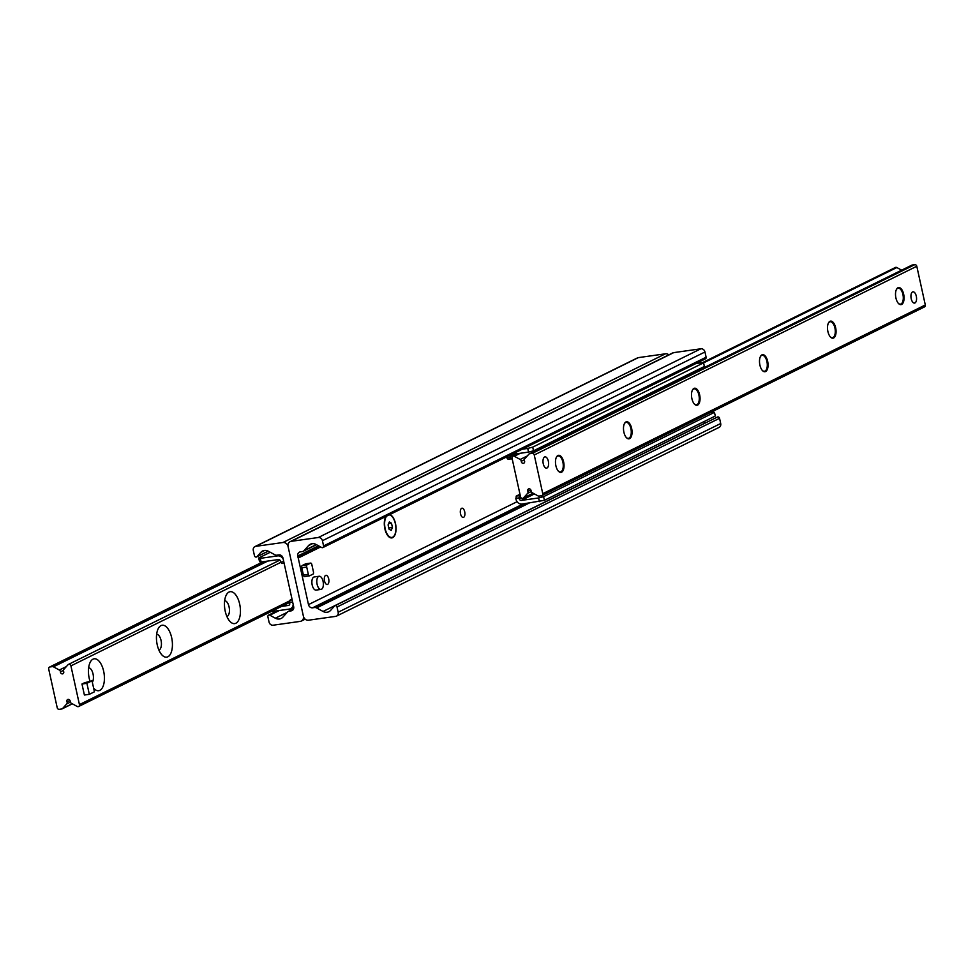 <?xml version="1.0" encoding="UTF-8"?>
<svg xmlns="http://www.w3.org/2000/svg" width="974" height="974" viewBox="0 0 974 974"><rect width="100%" height="100%" fill="white"/><g stroke="black" fill="none" stroke-linecap="round" stroke-linejoin="round"><path stroke-width="1.46" d="M324.512 580.942A4.663 2.24 -98.1 0 1 325.949 575.293A4.663 2.24 -98.1 0 1 328.701 578.885A4.663 2.24 -98.1 0 1 327.264 584.522A4.663 2.24 -98.1 0 1 324.512 580.942M389.795 514.564A11.846 5.698 -98.1 0 1 395.493 523.562A11.846 5.698 -98.1 0 1 394.628 535.615A11.846 5.698 -98.1 0 1 388.468 536.431A11.846 5.698 -98.1 0 1 385.692 516.817A11.846 5.698 -98.1 0 1 385.874 516.5M460.532 513.846A4.663 2.24 -98.1 0 1 461.968 508.197A4.663 2.24 -98.1 0 1 464.708 511.788A4.663 2.24 -98.1 0 1 463.271 517.425A4.663 2.24 -98.1 0 1 460.532 513.846M308.514 620.207A4.736 4.103 63.7 0 1 303.389 616.201L288.073 546.511A4.736 4.103 63.7 0 1 290.094 541.678A4.736 4.103 63.7 0 1 291.177 541.337L318.328 537.502A3.786 3.287 63.7 0 1 322.431 540.704L323.575 545.927A1.607 1.4 63.7 0 1 321.663 547.522L316.124 544.503A7.585 6.562 -116.3 0 0 310.316 544.247A7.585 6.562 -116.3 0 0 308.575 545.574L303.998 550.663A3.786 3.287 63.7 0 1 302.257 551.588L300.284 551.868A3.786 3.287 -116.3 0 0 297.8 556.008L308.478 604.611A3.786 3.287 -116.3 0 0 312.581 607.813L314.553 607.533A3.786 3.287 63.7 0 1 316.587 607.934L323.064 611.453A7.585 6.562 -116.3 0 0 328.871 611.709A7.585 6.562 -116.3 0 0 330.612 610.394L334.52 606.035A1.607 1.4 63.7 0 1 337.004 607.009L338.161 612.232A3.786 3.287 63.7 0 1 335.677 616.372L308.514 620.207M322.893 547.571L705.432 358.858A1.607 1.4 -116.3 0 0 706.113 357.214L704.969 351.991A3.786 3.287 -116.3 0 0 700.866 348.789L673.716 352.625A4.736 4.103 -116.3 0 0 672.62 352.965L290.094 541.678M705.736 422.813A7.585 6.562 63.7 0 1 705.602 422.753L703.727 421.73M336.541 616.104L719.08 427.391A3.786 3.287 -116.3 0 0 720.699 423.52L719.543 418.296A1.607 1.4 -116.3 0 0 717.059 417.322M282.947 542.506A4.736 4.103 63.7 0 1 288.073 546.511L303.389 616.201A4.736 4.103 63.7 0 1 301.38 621.035A4.736 4.103 63.7 0 1 300.284 621.375L273.134 625.211A3.786 3.287 63.7 0 1 269.031 622.009L267.887 616.786A1.607 1.4 63.7 0 1 269.81 615.191L275.338 618.21A7.585 6.562 -116.3 0 0 281.145 618.466A7.585 6.562 -116.3 0 0 282.886 617.139L287.464 612.049A3.786 3.287 63.7 0 1 289.205 611.124L291.189 610.844A3.786 3.287 -116.3 0 0 293.673 606.705L282.984 558.102A3.786 3.287 -116.3 0 0 278.881 554.9L276.908 555.18A3.786 3.287 63.7 0 1 274.875 554.778L268.398 551.247A7.585 6.562 -116.3 0 0 262.59 550.992A7.585 6.562 -116.3 0 0 260.849 552.319L256.941 556.678A1.607 1.4 63.7 0 1 254.458 555.704L253.301 550.48A3.786 3.287 63.7 0 1 255.797 546.341L282.947 542.506L665.486 353.793L638.323 357.628A3.786 3.287 -116.3 0 0 637.459 357.896L254.92 546.609M668.821 354.84A4.736 4.103 -116.3 0 0 665.486 353.793M57.21 707.733L48.7 669.028A1.899 1.644 63.7 0 1 49.942 666.959L52.413 666.618A1.899 1.644 63.7 0 1 53.424 666.813L59.317 670.027A1.899 1.644 63.7 0 1 60.4 671.853A1.899 1.644 -116.3 0 0 62.933 673.752A1.899 1.644 -116.3 0 0 63.602 671.403A1.899 1.644 63.7 0 1 63.834 669.381L67.997 664.755A1.899 1.644 63.7 0 1 70.919 665.887L79.43 704.592A1.899 1.644 63.7 0 1 77.165 706.454L71.285 703.24A1.899 1.644 63.7 0 1 70.201 701.414A1.899 1.644 -116.3 0 0 67.669 699.515A1.899 1.644 -116.3 0 0 66.999 701.864A1.899 1.644 63.7 0 1 66.756 703.885L62.592 708.512A1.899 1.644 63.7 0 1 61.727 708.987L59.256 709.328A1.899 1.644 63.7 0 1 57.21 707.733M92.347 682.348A8.06 3.872 81.9 0 0 92.92 673.46A8.06 3.872 81.9 0 0 88.646 667.75M158.896 650.096A8.06 3.872 81.9 0 0 159.152 649.987A8.06 3.872 81.9 0 0 161.234 641.379A8.06 3.872 81.9 0 0 156.656 634.196M226.905 616.542A8.06 3.872 81.9 0 0 227.161 616.445A8.06 3.872 81.9 0 0 229.243 607.837A8.06 3.872 81.9 0 0 224.665 600.654M89.949 681.094A16.12 7.743 -98.1 0 1 90.339 662.003A16.12 7.743 -98.1 0 1 102.769 667.994A16.12 7.743 -98.1 0 1 99.847 690.347A16.12 7.743 -98.1 0 1 94.101 688.691A16.12 7.743 -98.1 0 1 93.626 688.168M167.857 656.793A16.12 7.743 -98.1 0 1 162.11 655.137A16.12 7.743 -98.1 0 1 158.336 628.449A16.12 7.743 -98.1 0 1 170.779 634.451A16.12 7.743 -98.1 0 1 167.857 656.793M235.866 623.25A16.12 7.743 -98.1 0 1 230.12 621.595A16.12 7.743 -98.1 0 1 226.345 594.907A16.12 7.743 -98.1 0 1 238.788 600.897A16.12 7.743 -98.1 0 1 235.866 623.25M84.519 682.762L92.006 680.802L94.429 691.808L89.328 694.328L84.397 695.022L81.974 684.016L84.519 682.762A5.686 2.739 -98.1 0 1 84.933 682.628M896.397 289.558A8.06 3.872 -98.1 0 1 898.174 288.194A8.06 3.872 -98.1 0 1 903.032 295.012A8.06 3.872 -98.1 0 1 901.011 303.973A8.06 3.872 -98.1 0 1 900.426 304.156A8.06 3.872 -98.1 0 1 898.345 303.34M901.632 304.448A8.62 4.152 81.9 0 0 903.19 292.48A8.62 4.152 81.9 0 0 896.53 289.278A8.62 4.152 81.9 0 0 898.552 303.559A8.62 4.152 81.9 0 0 901.632 304.448M924.058 307.041A1.899 1.644 -116.3 0 0 925.3 304.972L916.79 266.267A1.899 1.644 -116.3 0 0 914.744 264.672L912.273 265.013A1.899 1.644 -116.3 0 0 911.469 265.415M534.251 454.98L542.762 493.684A1.899 1.644 63.7 0 1 541.52 495.742L539.048 496.095A1.899 1.644 63.7 0 1 538.038 495.9L532.145 492.686A1.899 1.644 63.7 0 1 531.061 490.859A1.899 1.644 -116.3 0 0 528.529 488.96A1.899 1.644 -116.3 0 0 527.859 491.31A1.899 1.644 63.7 0 1 527.628 493.331L523.464 497.958A1.899 1.644 63.7 0 1 520.542 496.825L512.032 458.121A1.899 1.644 63.7 0 1 514.296 456.258L520.189 459.46A1.899 1.644 63.7 0 1 521.26 461.299A1.899 1.644 -116.3 0 0 523.793 463.198A1.899 1.644 -116.3 0 0 524.462 460.848A1.899 1.644 63.7 0 1 524.706 458.827L528.87 454.188A1.899 1.644 63.7 0 1 529.734 453.726L532.206 453.385A1.899 1.644 63.7 0 1 534.251 454.98L916.79 266.267M833.622 338.002A8.62 4.152 81.9 0 0 835.181 326.034A8.62 4.152 81.9 0 0 828.521 322.832A8.62 4.152 81.9 0 0 830.542 337.114A8.62 4.152 81.9 0 0 833.622 338.002M697.603 405.099A8.62 4.152 81.9 0 0 699.174 393.131A8.62 4.152 81.9 0 0 692.514 389.929A8.62 4.152 81.9 0 0 694.535 404.21A8.62 4.152 81.9 0 0 697.603 405.099M561.596 472.195A8.62 4.152 81.9 0 0 563.155 460.227A8.62 4.152 81.9 0 0 556.495 457.025A8.62 4.152 81.9 0 0 558.516 471.306A8.62 4.152 81.9 0 0 561.596 472.195M914.963 302.951A5.686 2.739 -98.1 0 1 914.549 303.084A5.686 2.739 -98.1 0 1 911.116 298.275A5.686 2.739 -98.1 0 1 912.541 291.944A5.686 2.739 -98.1 0 1 912.955 291.823A5.686 2.739 -98.1 0 1 916.388 296.632A5.686 2.739 -98.1 0 1 914.963 302.951M547.011 468.007A5.686 2.739 -98.1 0 1 546.597 468.129A5.686 2.739 -98.1 0 1 543.163 463.32A5.686 2.739 -98.1 0 1 544.588 457.001A5.686 2.739 -98.1 0 1 545.014 456.867A5.686 2.739 -98.1 0 1 548.435 461.676A5.686 2.739 -98.1 0 1 547.011 468.007M629.606 438.641A8.62 4.152 81.9 0 0 631.164 426.673A8.62 4.152 81.9 0 0 624.504 423.471A8.62 4.152 81.9 0 0 626.526 437.752A8.62 4.152 81.9 0 0 629.606 438.641M765.613 371.544A8.62 4.152 81.9 0 0 767.171 359.576A8.62 4.152 81.9 0 0 760.524 356.374A8.62 4.152 81.9 0 0 762.532 370.656A8.62 4.152 81.9 0 0 765.613 371.544M828.387 323.1A8.06 3.872 -98.1 0 1 830.177 321.749A8.06 3.872 -98.1 0 1 835.035 328.567A8.06 3.872 -98.1 0 1 833.001 337.515A8.06 3.872 -98.1 0 1 832.417 337.698A8.06 3.872 -98.1 0 1 830.335 336.882M760.377 356.654A8.06 3.872 -98.1 0 1 762.167 355.291A8.06 3.872 -98.1 0 1 767.025 362.109A8.06 3.872 -98.1 0 1 765.004 371.07A8.06 3.872 -98.1 0 1 764.42 371.252A8.06 3.872 -98.1 0 1 762.325 370.437M692.38 390.197A8.06 3.872 -98.1 0 1 694.158 388.845A8.06 3.872 -98.1 0 1 699.015 395.663A8.06 3.872 -98.1 0 1 696.994 404.612A8.06 3.872 -98.1 0 1 696.41 404.794A8.06 3.872 -98.1 0 1 694.328 403.991M624.371 423.751A8.06 3.872 -98.1 0 1 626.148 422.387A8.06 3.872 -98.1 0 1 631.006 429.205A8.06 3.872 -98.1 0 1 628.985 438.166A8.06 3.872 -98.1 0 1 628.4 438.349A8.06 3.872 -98.1 0 1 626.319 437.533M556.361 457.293A8.06 3.872 -98.1 0 1 558.151 455.942A8.06 3.872 -98.1 0 1 563.009 462.76A8.06 3.872 -98.1 0 1 560.987 471.708A8.06 3.872 -98.1 0 1 560.391 471.891A8.06 3.872 -98.1 0 1 558.309 471.087M901.656 270.175L896.835 267.546A1.899 1.644 -116.3 0 0 895.374 267.485L702.558 362.596M292.163 599.874L289.972 600.179L289.522 602.443L292.638 601.993M289.972 600.179L292.017 599.18M283.763 561.645L280.658 562.083L281.9 563.508L284.104 563.191M281.583 606.4L288.487 605.426A1.899 1.644 -116.3 0 0 289.728 603.356L289.522 602.443M272.014 611.538L289.29 609.091A5.686 4.931 -116.3 0 0 290.593 608.689A5.686 4.931 -116.3 0 0 293.162 604.391M260.314 558.346L258.719 557.968L259.534 561.645L261.117 562.01L260.314 558.346L277.59 555.898L279.648 554.888M261.117 562.01L278.406 559.563A1.899 1.644 63.7 0 1 280.451 561.17L280.658 562.083M258.719 557.968L270.273 552.27M283.239 559.246A5.686 4.931 -116.3 0 0 277.59 555.898M511.46 458.949L510.206 457.537L506.918 457.999L508.172 459.411L512.141 458.608M506.687 456.903A5.686 4.931 -116.3 0 0 506.711 457.074L506.918 457.999M515.794 498.347L519.081 497.884L519.532 495.632L516.232 496.095L515.989 499.26A5.686 4.931 -116.3 0 0 522.137 504.069L544.405 500.319L543.602 496.655L538.61 497.958L539.413 501.622M516.232 496.095L519.982 494.244M538.61 497.958L521.333 500.405A1.899 1.644 63.7 0 1 519.288 498.798L519.081 497.884M543.602 496.655L714.466 412.355L715.281 416.032L544.405 500.319M710.91 412.27L714.466 412.355M696.568 363.229L703.581 362.839L704.385 366.504L533.521 450.804L532.717 447.127L527.725 448.43L528.529 452.106L533.521 450.804M528.529 452.106L511.557 454.505M703.581 362.839L532.717 447.127M520.213 495.291L519.532 495.632M527.725 448.43L522.308 449.197M510.279 455.126A1.899 1.644 -116.3 0 0 510.011 456.611L510.206 457.537M321.018 589.404L316.087 590.098A6.635 3.19 -98.1 0 1 311.997 583.974A6.635 3.19 -98.1 0 1 314.225 576.961L319.168 576.255A6.635 3.19 -98.1 0 1 323.064 581.368A6.635 3.19 -98.1 0 1 321.018 589.404A6.635 3.19 -98.1 0 1 316.927 583.28A6.635 3.19 -98.1 0 1 319.168 576.255M543.249 463.758A5.686 2.739 81.9 0 0 546.597 468.129A5.686 2.739 81.9 0 0 548.508 462.114A5.686 2.739 81.9 0 0 545.002 456.867A5.686 2.739 81.9 0 0 543.249 463.758M911.201 298.714A5.686 2.739 81.9 0 0 914.549 303.084A5.686 2.739 81.9 0 0 916.461 297.07A5.686 2.739 81.9 0 0 912.955 291.823A5.686 2.739 81.9 0 0 911.201 298.714M89.328 694.328L86.905 683.322L92.006 680.802M81.974 684.016L86.905 683.322M391.609 537.465A11.371 5.467 -98.1 0 1 391.365 537.514A11.371 5.467 -98.1 0 1 388.297 536.248M391.195 530.416L389.028 529.138L388.09 524.901L389.332 521.942L391.499 523.221L392.425 527.458L391.195 530.416M392.425 527.458L388.772 527.969M391.499 523.221L388.626 523.622M389.15 514.893A11.371 5.467 -98.1 0 1 395.359 523.659A11.371 5.467 -98.1 0 1 391.852 537.441A11.371 5.467 -98.1 0 1 385.266 529.174A11.371 5.467 -98.1 0 1 386.678 516.11M306.725 567.063A1.899 0.913 -98.1 0 1 307.175 564.81L310.572 563.13A1.899 0.913 -98.1 0 1 310.718 563.082A1.899 0.913 -98.1 0 1 311.826 564.543L313.445 571.884A1.899 0.913 -98.1 0 1 312.995 574.136L309.598 575.804A1.899 0.913 -98.1 0 1 309.464 575.853A1.899 0.913 -98.1 0 1 308.344 574.392L306.725 567.063L301.794 567.757A1.899 0.913 81.9 0 1 302.244 565.504L305.641 563.824L310.572 563.13M308.344 574.392L303.401 575.098L301.794 567.757M303.401 575.098A1.899 0.913 81.9 0 0 304.521 576.547A1.899 0.913 81.9 0 0 304.655 576.511L309.318 575.853M673.716 352.625L291.177 541.337M700.866 348.789L318.328 537.502M704.969 351.991L322.431 540.704M706.113 357.214L323.575 545.927M312.435 543.675L308.575 545.574M316.294 544.6L303.998 550.663M318.498 545.793L297.8 556.008M319.253 546.207L297.947 556.714M319.46 546.317L297.861 556.97M320.385 546.828L298.068 557.834M320.641 546.962L298.239 558.017M517.084 501.695L308.478 604.611M523.184 503.923L312.581 607.813M525.156 503.643L314.553 607.533M529.138 503.083L316.587 607.934M705.602 422.753L323.064 611.453M719.543 418.296L337.004 607.009M720.699 423.52L338.161 612.232M279.319 610.503L269.81 615.191M287.172 612.366L275.338 618.21M293.491 609.006L289.205 611.124M292.797 610.041L291.189 610.844M264.697 550.42L260.849 552.319M268.167 551.138L256.941 556.678M638.323 357.628L255.797 546.341M263.321 561.706L49.942 666.959M265.792 561.353L52.413 666.618M267.777 561.073L53.424 666.813M66.402 666.533L59.317 670.027M63.42 670.368L60.4 671.853M280.865 562.327L70.919 665.887M289.85 600.788L79.43 704.592M69.933 700.416L66.999 701.864M70.335 702.12L66.756 703.885M72.234 703.764L62.592 708.512M542.762 493.684L925.3 304.972M532.206 453.385L914.744 264.672M529.734 453.726L912.273 265.013M521.26 461.299L524.292 459.801M520.189 459.46L527.275 455.966M514.296 456.258L520.372 453.251M703.593 362.876L896.835 267.546M523.464 497.958L533.095 493.209M527.628 493.331L531.195 491.566M527.859 491.31L530.806 489.861M288.487 605.426L289.29 605.024M534.434 493.94L521.333 500.405M515.38 453.957L510.011 456.611M519.288 498.798L521.127 497.884M307.175 564.81L302.244 565.504M316.526 544.722L303.133 551.321M717.436 417.042L334.898 605.755M305.179 619.16L301.38 621.035M277.432 610.771L268.568 615.142M293.564 608.799L288.328 611.392M268.264 551.187L256.564 556.958M263.09 561.73L49.504 667.093M279.879 560.111L68.436 664.426M289.534 602.48L78.626 706.515M72.344 703.825L62.166 708.853M529.296 453.86L911.834 265.147M512.848 456.185L518.156 453.567M523.026 498.286L533.216 493.27M541.958 495.608L924.496 306.907M290.593 608.689L293.746 607.143M305.775 563.788L310.718 563.082M304.521 576.547L309.464 575.853"/></g></svg>
